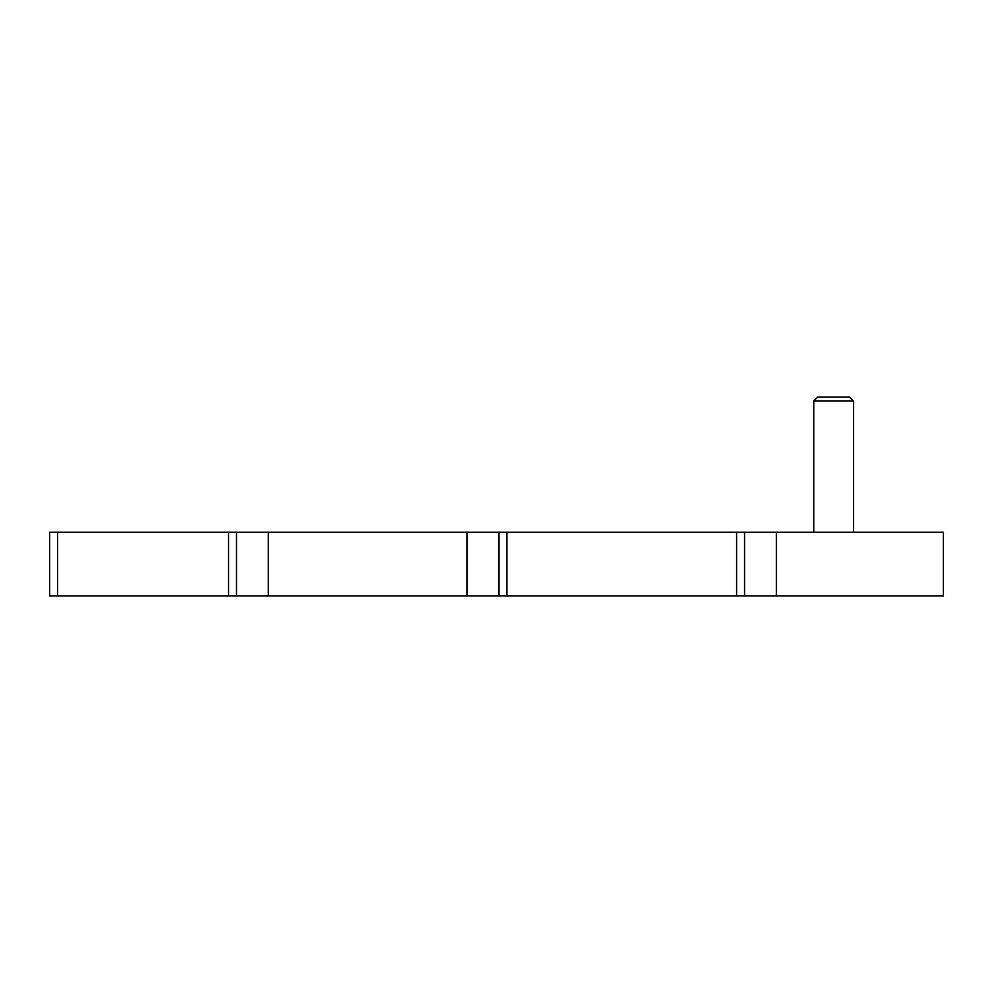 <?xml version="1.0" encoding="UTF-8"?>
<svg xmlns="http://www.w3.org/2000/svg" width="993" height="993" viewBox="0 0 993 993"><rect width="100%" height="100%" fill="white"/><g stroke="black" fill="none" stroke-linecap="round" stroke-linejoin="round"><path stroke-width="1.49" d="M744.576 532.285L744.576 595.887L943.35 595.887L943.35 532.285L498.883 532.285L498.883 595.887L506.84 595.887L506.84 532.285M744.576 595.887L506.84 595.887M467.082 595.887L467.082 532.285L236.495 532.285L236.495 595.887L498.883 595.887M467.082 532.285L498.883 532.285M236.495 532.285L49.65 532.285L49.65 595.887L57.606 595.887L57.606 532.285M236.495 595.887L57.606 595.887M813.751 401.011L853.508 401.011L813.751 401.011L813.751 532.285L813.751 401.011L817.649 397.113L849.598 397.113L853.508 401.011L853.508 532.285L853.508 401.011L849.598 397.113L817.649 397.113L813.751 401.011M776.377 595.887L776.377 532.285M736.62 595.887L736.62 532.285M268.309 595.887L268.309 532.285M228.551 595.887L228.551 532.285"/></g></svg>

